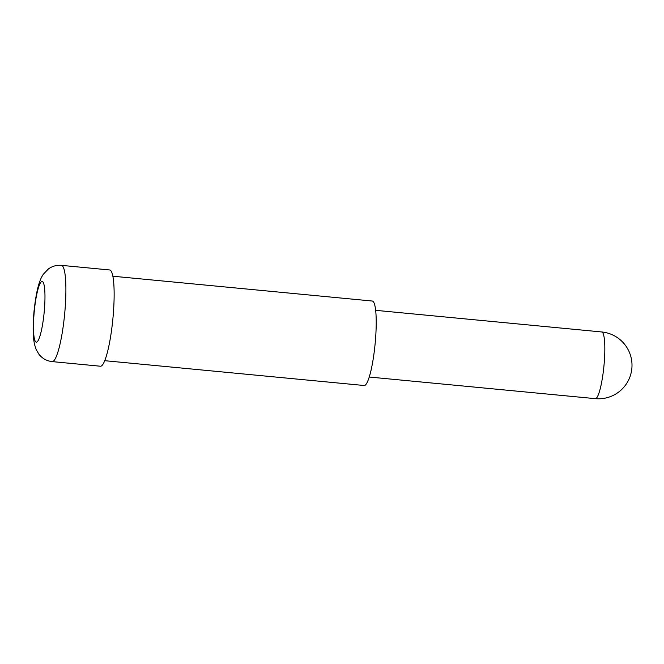 <?xml version="1.0" encoding="UTF-8"?>
<svg xmlns="http://www.w3.org/2000/svg" width="664" height="664" viewBox="0 0 664 664"><rect width="100%" height="100%" fill="white"/><g stroke="black" fill="none" stroke-linecap="round" stroke-linejoin="round"><path stroke-width="1" d="M109.626 269.966A48.347 7.893 95.5 0 1 113.195 315.358A48.347 7.893 95.5 0 1 101.6 365.831A48.347 7.893 -84.5 0 1 100.413 366.221L52.166 361.606A48.347 7.893 95.5 0 0 53.352 361.216A48.347 7.893 95.5 0 0 64.947 310.744A48.347 7.893 95.5 0 0 61.379 265.351L109.626 269.966M112.83 276.216L372.255 301.033A42.43 6.93 95.5 0 1 375.384 340.873A42.43 6.93 95.5 0 1 365.208 385.17A42.43 6.93 -84.5 0 1 364.171 385.51L104.746 360.693M41.384 281.702A30.486 4.98 95.5 0 1 44.546 307.888A30.486 4.98 95.5 0 1 37.068 341.894A30.486 4.98 95.5 0 1 33.897 315.707A30.486 4.98 95.5 0 1 41.384 281.702M601.7 331.958A33.499 5.47 95.5 0 1 604.174 363.416A33.499 5.47 95.5 0 1 596.139 398.375A33.499 5.47 -84.5 0 1 595.317 398.649A33.499 33.499 0 0 0 630.8 356.402A33.499 33.499 0 0 0 601.7 331.958L375.641 310.329M52.166 361.606C46.679 360.967 42.239 358.477 38.852 354.128L36.163 349.488L34.644 344.823C33.349 339.138 32.378 330.448 34.03 311.308C36.288 290.309 39.375 280 43.343 274.24L48.347 268.986C52.24 266.173 56.589 264.961 61.379 265.351M369.259 377.027L595.317 398.649"/></g></svg>
